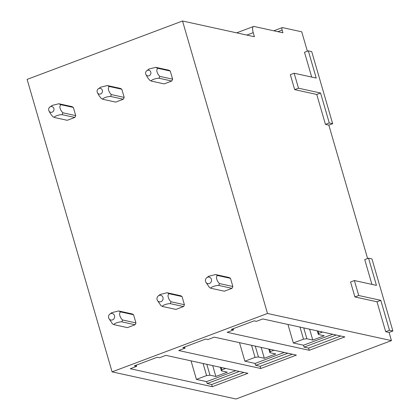 <?xml version="1.0" encoding="UTF-8"?>
<svg xmlns="http://www.w3.org/2000/svg" width="420" height="420" viewBox="0 0 420 420"><rect width="100%" height="100%" fill="white"/><g stroke="black" fill="none" stroke-linecap="round" stroke-linejoin="round"><path stroke-width="0.63" d="M98.327 88.904L100.59 87.208L107.363 85.549L120.136 88.347A7.234 6.631 102.4 0 1 121.805 89.229L124.178 97.393A7.234 6.631 102.4 0 1 123.302 99.23L115.668 102.097L102.895 99.298L101.225 98.417L99.02 95.608L97.477 92.778A2.893 2.651 -77.6 0 0 101.262 93.597A2.893 2.651 -77.6 0 0 102.008 89.57A2.893 2.651 -77.6 0 0 97.477 92.778M111.72 312.701L118.598 310.952L131.911 313.866A7.234 6.631 102.4 0 1 133.576 314.748L135.949 322.912A7.234 6.631 102.4 0 1 135.072 324.749L127.439 327.616L114.13 324.702A7.234 6.631 102.4 0 1 112.46 323.82L108.911 318.533A3.334 3.056 -77.6 0 0 109.016 318.717A3.334 3.056 -77.6 0 0 113.269 319.473A3.334 3.056 -77.6 0 0 114.124 314.843A3.334 3.056 -77.6 0 0 109.888 314.076A3.334 3.056 -77.6 0 0 108.911 318.533M134.358 365.846L157.248 357.247L159.516 357.745L165.874 355.352L247.936 373.322L212.326 386.699L130.263 368.734L136.621 366.345L134.358 365.846M208.635 276.286L215.513 274.544L228.827 277.457A7.234 6.631 102.4 0 1 230.496 278.339L232.864 286.503A7.234 6.631 102.4 0 1 231.987 288.341L224.359 291.207L211.045 288.293A7.234 6.631 102.4 0 1 209.381 287.406L205.826 282.125A3.334 3.056 -77.6 0 0 205.931 282.308A3.334 3.056 -77.6 0 0 210.184 283.064A3.334 3.056 -77.6 0 0 211.04 278.429A3.334 3.056 -77.6 0 0 206.803 277.662A3.334 3.056 -77.6 0 0 205.826 282.125M332.714 334.252L303.529 345.219L293.339 342.988L303.513 339.166L306.894 338.772L312.779 340.058L309.624 329.196M312.779 340.058L324.23 335.758L318.344 334.472L317.3 330.876M309.241 350.291L227.178 332.32L233.536 329.931L231.273 329.438L254.168 320.838L256.431 321.332L262.789 318.943L344.852 336.913L309.241 350.291L308.611 348.112L304.08 347.125L336.268 335.029M371.931 284.387L364.733 259.607L368.55 258.174L371.947 258.914L392.889 331.012L389.498 330.272L380.798 300.342L358.727 295.512L354.38 280.544L376.451 285.38L368.55 258.174M392.889 331.012L389.078 332.446L385.681 331.706L376.987 301.775L354.911 296.945L350.564 281.978L354.38 280.544M354.911 296.945L358.727 295.512M376.987 301.775L380.798 300.342M385.681 331.706L389.498 330.272M311.703 77.075L304.505 52.29L308.317 50.857L311.714 51.602L332.661 123.701L329.264 122.955L320.57 93.03L298.499 88.195L294.152 73.232L316.223 78.067L308.317 50.857M332.661 123.701L328.844 125.134L325.447 124.388L316.754 94.463L294.683 89.628L290.336 74.666L294.152 73.232M294.683 89.628L298.499 88.195M316.754 94.463L320.57 93.03M325.447 124.388L329.264 122.955M389.078 332.446L391.445 340.61L236.024 399L112.082 371.863L27.111 79.391L182.532 21L254.41 36.74L253.223 32.655A7.234 2.489 69.4 0 1 253.507 26.502A7.234 2.489 69.4 0 1 254.079 26.476L282.938 32.797L282.151 30.072A2.893 0.997 69.4 0 1 282.261 27.61A2.893 0.997 69.4 0 1 282.492 27.599L301.733 31.815L307.372 51.214M328.844 125.134L367.6 258.531M391.445 340.61L267.503 313.472L182.532 21M233.536 329.931L233.184 328.718M260.783 368.498L178.721 350.527L185.078 348.138L182.816 347.644L205.711 339.04L207.974 339.538L214.331 337.15L296.394 355.115L260.783 368.498L260.148 366.319L255.623 365.327L287.805 353.236M185.078 348.138L184.727 346.925M136.621 366.345L136.269 365.132M306.894 338.772L303.739 327.91M303.513 339.166L300.006 327.091M318.344 334.472L318.78 333.433L318.087 331.049M293.339 342.988L287.957 324.455M318.78 333.433L322.529 332.02M304.08 347.125L303.529 345.219M340.793 336.021L308.611 348.112M160.178 294.494L167.055 292.745L180.369 295.664A7.234 6.631 102.4 0 1 182.033 296.546L184.406 304.705A7.234 6.631 102.4 0 1 183.53 306.542L175.896 309.409L162.587 306.495A7.234 6.631 102.4 0 1 160.918 305.613L157.369 300.326A3.334 3.056 -77.6 0 0 157.474 300.51A3.334 3.056 -77.6 0 0 161.726 301.271A3.334 3.056 -77.6 0 0 162.582 296.635A3.334 3.056 -77.6 0 0 158.345 295.869A3.334 3.056 -77.6 0 0 157.369 300.326M146.785 70.702L149.047 69.001L155.82 67.347L168.599 70.14A7.234 6.631 102.4 0 1 170.263 71.027L172.636 79.186A7.234 6.631 102.4 0 1 171.759 81.023L164.126 83.89L151.352 81.097L149.683 80.215L147.483 77.401L145.94 74.576A2.893 2.651 102.4 0 1 150.465 71.368A2.893 2.651 102.4 0 1 149.725 75.39A2.893 2.651 102.4 0 1 145.94 74.576M267.503 313.472L112.082 371.863M73.348 107.436A7.234 6.631 -77.6 0 0 71.678 106.554L58.905 103.756L60.569 104.638L73.348 107.436L75.716 115.6A7.234 6.631 -77.6 0 1 74.839 117.437L67.211 120.304L54.437 117.505L52.768 116.623L50.563 113.809L49.019 110.985A2.893 2.651 -77.6 0 0 52.805 111.804A2.893 2.651 -77.6 0 0 53.55 107.777A2.893 2.651 -77.6 0 0 49.019 110.985M284.256 352.459L255.071 363.426L244.881 361.195L255.055 357.373L258.437 356.974L264.322 358.265L261.166 347.403M258.437 356.974L255.281 346.117M255.055 357.373L251.548 345.298M264.322 358.265L275.767 353.966L269.881 352.674L268.842 349.083M269.881 352.674L270.317 351.635L269.63 349.256M244.881 361.195L239.495 342.657M270.317 351.635L274.066 350.228M255.623 365.327L255.071 363.426M292.336 354.228L260.148 366.319M235.798 370.666L206.609 381.628L196.423 379.397L206.598 375.575L209.979 375.181L215.864 376.472L212.709 365.61M209.979 375.181L206.824 364.319M206.598 375.575L203.091 363.505M215.864 376.472L227.309 372.167L221.424 370.881L220.379 367.29M221.424 370.881L221.86 369.842L221.167 367.463M196.423 379.397L191.037 360.864M221.86 369.842L225.608 368.435M212.326 386.699L211.691 384.526L207.165 383.534L239.347 371.443M207.165 383.534L206.609 381.628M243.878 372.435L211.691 384.526M158.981 78.23C155.773 78.183 150.344 80.22 151.352 81.097M171.759 81.023L158.986 78.23L159.863 76.388L172.636 79.186M155.82 67.347L157.49 68.229L170.263 71.027M159.857 76.382C158.209 75.017 157.164 73.017 156.734 70.387L157.49 68.229M215.513 274.544A7.234 6.631 102.4 0 1 217.182 275.425L230.496 278.339M232.864 286.503L219.544 283.584C217.886 282.203 216.846 280.208 216.421 277.589L217.182 275.425M219.544 283.584L218.668 285.421C215.423 285.38 210.047 287.411 211.045 288.293M231.987 288.341L218.668 285.421M167.055 292.745A7.234 6.631 102.4 0 1 168.725 293.627L182.033 296.546M184.406 304.705L171.087 301.791C169.428 300.41 168.383 298.41 167.963 295.796L168.725 293.627M171.087 301.791L170.21 303.629C166.96 303.587 161.59 305.618 162.587 306.495M183.53 306.542L170.21 303.629M124.178 97.393L111.4 94.595L110.523 96.432L123.302 99.23M107.363 85.549L109.032 86.431L121.805 89.229M111.4 94.589C109.746 93.219 108.707 91.224 108.276 88.594L109.032 86.436M110.518 96.437C107.315 96.39 101.887 98.427 102.895 99.298M118.598 310.952A7.234 6.631 102.4 0 1 120.267 311.834M135.949 322.912L122.63 319.993C120.965 318.617 119.926 316.617 119.506 313.997L120.262 311.834L133.576 314.748M122.63 319.993L121.753 321.836C118.503 321.794 113.132 323.82 114.124 324.702M135.072 324.749L121.753 321.836M60.575 104.638L59.819 106.796C60.249 109.426 61.288 111.426 62.942 112.796L62.066 114.639L74.839 117.437M62.942 112.802L75.716 115.6M49.87 107.111L52.133 105.415L58.905 103.756M54.437 117.505C53.429 116.634 58.852 114.592 62.06 114.639M277.867 31.684L282.151 30.072M246.797 35.07L253.223 32.655M273.798 30.791L282.261 27.61M236.628 32.844L253.507 26.502M206.803 277.662L208.751 276.203M158.345 295.869L160.293 294.404M109.888 314.076L111.836 312.611"/></g></svg>
